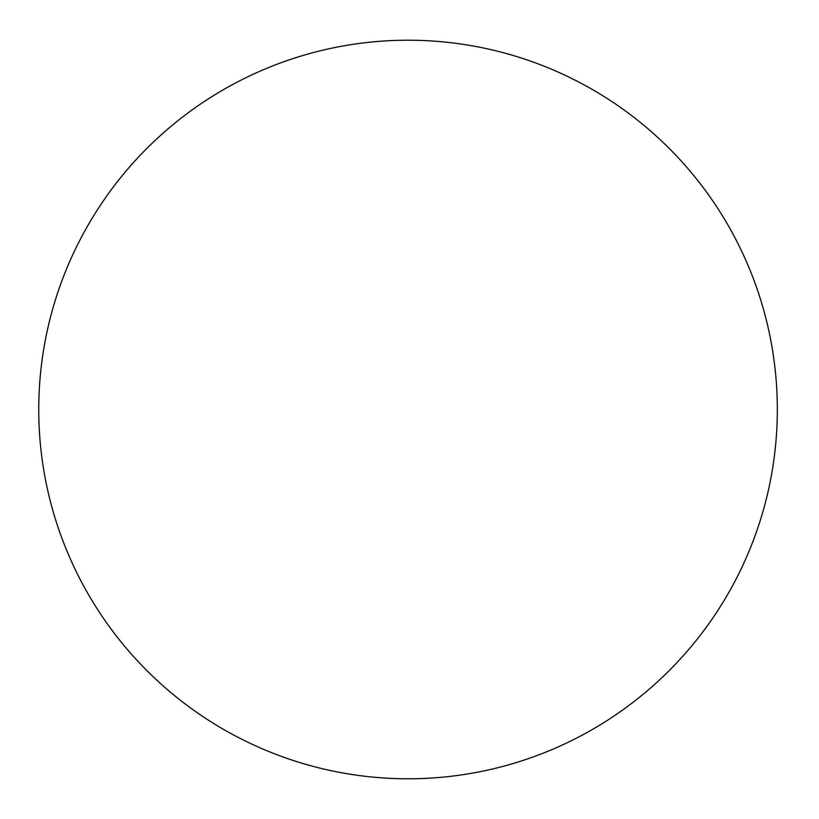 <?xml version="1.0" encoding="UTF-8"?>
<svg xmlns="http://www.w3.org/2000/svg" width="819" height="819" viewBox="0 0 819 819"><rect width="100%" height="100%" fill="white"/><g stroke="black" fill="none" stroke-linecap="round" stroke-linejoin="round"><path stroke-width="1.23" d="M777.323 409.5A369.277 369.277 0 0 1 223.403 729.309A369.277 369.277 0 0 1 223.403 89.691A369.277 369.277 0 0 1 777.323 409.5"/></g></svg>
